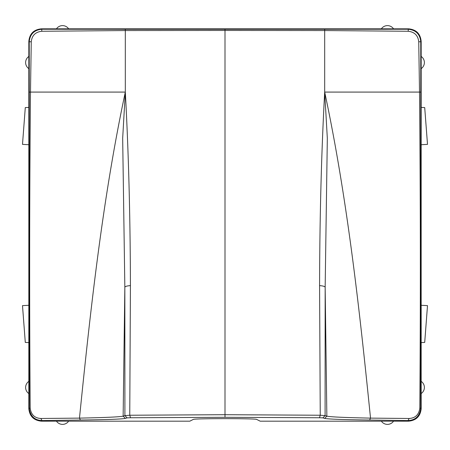 <?xml version="1.0" encoding="UTF-8"?>
<svg xmlns="http://www.w3.org/2000/svg" width="450" height="450" viewBox="0 0 450 450"><rect width="100%" height="100%" fill="white"/><g stroke="black" fill="none" stroke-linecap="round" stroke-linejoin="round"><path stroke-width="0.67" d="M324.686 92.081C321.441 151.571 319.736 216.084 319.579 285.621C322.819 285.857 324.681 286.374 325.159 287.168L327.324 138.279L324.686 92.081L324.686 30.555L225 30.459L125.314 30.555L125.314 92.081L122.676 138.285L124.841 287.168L124.897 415.631L123.142 416.154L124.841 287.168C125.319 286.374 127.181 285.857 130.421 285.621L129.757 415.238L124.897 415.631L127.103 417.87L130.506 417.757L129.757 415.238L225 414.697L225 29.261L324.686 29.261L324.686 30.555L408.24 31.264C414.534 31.978 418.039 35.477 418.742 41.76L419.512 92.081L324.686 92.081C347.406 198.338 359.691 311.057 370.524 418.123C344.784 417.589 330.227 416.931 326.858 416.154L325.159 287.168L325.103 415.631L326.858 416.154L324.652 418.399C328.134 419.141 343.119 419.687 369.619 420.036L408.015 420.564L409.157 418.478L370.524 418.123L369.619 420.036M127.103 417.87L125.347 418.399L123.142 416.154C119.773 416.931 105.216 417.589 79.476 418.123C90.309 311.057 102.594 198.338 125.314 92.081C128.559 151.571 130.264 216.084 130.421 285.621M408.623 421.172C416.244 420.424 420.424 416.244 421.172 408.623L421.172 41.377C420.424 33.756 416.244 29.576 408.623 28.828L41.377 28.828C33.756 29.576 29.576 33.756 28.828 41.377L28.828 408.623C29.576 416.244 33.756 420.424 41.377 421.172L189.821 421.172L193.421 419.372C195.249 418.404 254.751 418.404 256.579 419.372L260.179 421.172L408.623 421.172L408.015 420.564C415.463 420.188 419.704 416.064 420.733 408.184L420.756 41.794L418.742 41.76M319.494 417.757L225 417.308L225 414.697L320.243 415.238L325.103 415.631L322.897 417.87L319.494 417.757L320.243 415.238L319.579 285.621M125.314 92.081L30.488 92.081L31.258 41.76C31.961 35.477 35.466 31.978 41.76 31.264L125.314 30.555L125.314 29.261L225 29.261M125.347 418.399C121.866 419.141 106.881 419.687 80.381 420.036L79.476 418.123L40.843 418.478C34.656 418.123 31.106 414.692 30.195 408.195C29.396 303.407 29.492 198.034 30.488 92.081L29.261 92.104L29.244 41.794L31.258 41.76M28.828 408.623L29.267 408.184C30.296 416.064 34.538 420.188 41.985 420.564L40.843 418.478M41.377 28.828L41.794 29.244C34.161 29.998 29.976 34.178 29.244 41.794L28.828 41.377M408.623 28.828L408.206 29.244C415.839 29.998 420.024 34.178 420.756 41.794L421.172 41.377M421.172 408.623L420.733 408.184L419.805 408.195C418.894 414.692 415.344 418.123 409.157 418.478M419.805 408.195C420.604 303.328 420.508 197.955 419.512 92.081L420.739 92.104M421.172 144.726L427.5 144.366L424.71 107.589L421.172 107.387M421.172 342.613L424.71 342.411L427.5 305.634L421.172 305.274M28.828 107.387L25.29 107.589L22.5 144.366L28.828 144.726M28.828 305.274L22.5 305.634L25.29 342.411L28.828 342.613M393.548 28.828A7.386 7.386 0 0 0 381.364 28.828M421.172 68.636A7.386 7.386 0 0 0 421.172 56.453M381.364 421.172A7.386 7.386 0 0 0 393.548 421.172M421.172 393.548A7.386 7.386 0 0 0 421.172 381.364M68.636 28.828A7.386 7.386 0 0 0 56.453 28.828M28.828 56.453A7.386 7.386 0 0 0 28.828 68.636M56.453 421.172A7.386 7.386 0 0 0 68.636 421.172M28.828 381.364A7.386 7.386 0 0 0 28.828 393.548M41.377 421.172L41.985 420.564L80.381 420.036M30.195 408.195L29.267 408.184L29.261 92.104M41.76 31.264L41.794 29.244L125.314 29.261M408.24 31.264L408.206 29.244L324.686 29.261M322.897 417.87L324.652 418.399M225 417.308L130.506 417.757"/></g></svg>
